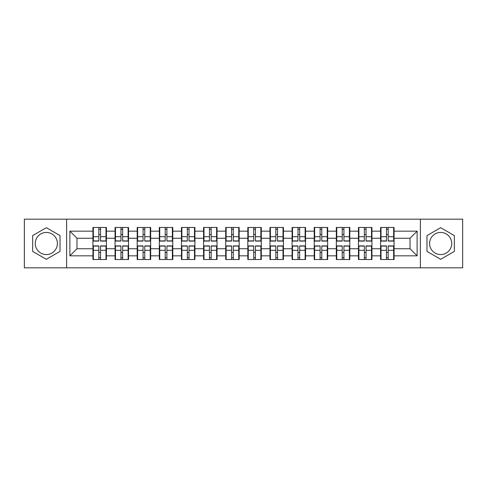 <?xml version="1.0" encoding="UTF-8"?>
<svg xmlns="http://www.w3.org/2000/svg" width="487" height="487" viewBox="0 0 487 487"><rect width="100%" height="100%" fill="white"/><g stroke="black" fill="none" stroke-linecap="round" stroke-linejoin="round"><path stroke-width="0.73" d="M440.662 232.439A11.061 11.061 0 0 0 429.601 243.5A11.061 11.061 0 0 0 440.662 254.561A11.061 11.061 0 0 0 451.729 243.5A11.061 11.061 0 0 0 440.662 232.439M46.338 254.561A11.061 11.061 0 0 1 35.271 243.5A11.061 11.061 0 0 1 46.338 232.439A11.061 11.061 0 0 1 57.399 243.5A11.061 11.061 0 0 1 46.338 254.561M420.378 267.826L462.65 267.826L462.65 219.174L420.378 219.174L420.378 267.826L66.622 267.826L66.622 219.174L24.35 219.174L24.35 267.826L66.622 267.826M394.068 252.51L393.642 252.51M381.017 252.51L380.591 252.51M380.591 234.49L381.017 234.49M393.642 234.49L394.068 234.49M394.068 232.646L393.642 232.646M381.017 232.646L380.591 232.646M380.591 254.354L381.017 254.354M393.642 254.354L394.068 254.354M371.94 252.51L371.514 252.51M358.889 252.51L358.462 252.51M358.462 234.49L358.889 234.49M371.514 234.49L371.94 234.49M371.94 232.646L371.514 232.646M358.889 232.646L358.462 232.646M358.462 254.354L358.889 254.354M371.514 254.354L371.94 254.354M349.812 252.51L349.386 252.51M336.761 252.51L336.334 252.51M336.334 234.49L336.761 234.49M349.386 234.49L349.812 234.49M349.812 232.646L349.386 232.646M336.761 232.646L336.334 232.646M336.334 254.354L336.761 254.354M349.386 254.354L349.812 254.354M327.684 252.51L327.258 252.51M314.632 252.51L314.212 252.51M314.212 234.49L314.632 234.49M327.258 234.49L327.684 234.49M327.684 232.646L327.258 232.646M314.632 232.646L314.212 232.646M314.212 254.354L314.632 254.354M327.258 254.354L327.684 254.354M305.556 252.51L305.13 252.51M292.504 252.51L292.084 252.51M292.084 234.49L292.504 234.49M305.13 234.49L305.556 234.49M305.556 232.646L305.13 232.646M292.504 232.646L292.084 232.646M292.084 254.354L292.504 254.354M305.13 254.354L305.556 254.354M283.428 252.51L283.002 252.51M270.382 252.51L269.956 252.51M269.956 234.49L270.382 234.49M283.002 234.49L283.428 234.49M283.428 232.646L283.002 232.646M270.382 232.646L269.956 232.646M269.956 254.354L270.382 254.354M283.002 254.354L283.428 254.354M261.3 252.51L260.874 252.51M248.254 252.51L247.828 252.51M247.828 234.49L248.254 234.49M260.874 234.49L261.3 234.49M261.3 232.646L260.874 232.646M248.254 232.646L247.828 232.646M247.828 254.354L248.254 254.354M260.874 254.354L261.3 254.354M239.172 252.51L238.746 252.51M226.126 252.51L225.7 252.51M225.7 234.49L226.126 234.49M238.746 234.49L239.172 234.49M239.172 232.646L238.746 232.646M226.126 232.646L225.7 232.646M225.7 254.354L226.126 254.354M238.746 254.354L239.172 254.354M217.044 252.51L216.618 252.51M203.998 252.51L203.572 252.51M203.572 234.49L203.998 234.49M216.618 234.49L217.044 234.49M217.044 232.646L216.618 232.646M203.998 232.646L203.572 232.646M203.572 254.354L203.998 254.354M216.618 254.354L217.044 254.354M194.916 252.51L194.496 252.51M181.87 252.51L181.444 252.51M181.444 234.49L181.87 234.49M194.496 234.49L194.916 234.49M194.916 232.646L194.496 232.646M181.87 232.646L181.444 232.646M181.444 254.354L181.87 254.354M194.496 254.354L194.916 254.354M172.788 252.51L172.368 252.51M159.742 252.51L159.316 252.51M159.316 234.49L159.742 234.49M172.368 234.49L172.788 234.49M172.788 232.646L172.368 232.646M159.742 232.646L159.316 232.646M159.316 254.354L159.742 254.354M172.368 254.354L172.788 254.354M150.666 252.51L150.24 252.51M137.614 252.51L137.188 252.51M137.188 234.49L137.614 234.49M150.24 234.49L150.666 234.49M150.666 232.646L150.24 232.646M137.614 232.646L137.188 232.646M137.188 254.354L137.614 254.354M150.24 254.354L150.666 254.354M128.538 252.51L128.111 252.51M115.486 252.51L115.06 252.51M115.06 234.49L115.486 234.49M128.111 234.49L128.538 234.49M128.538 232.646L128.111 232.646M115.486 232.646L115.06 232.646M115.06 254.354L115.486 254.354M128.111 254.354L128.538 254.354M420.378 219.174L66.622 219.174M410.024 248.747L410.024 238.253L394.068 238.253L394.068 248.747L410.024 248.747L417.116 255.839L417.116 231.161L394.068 231.161L394.068 227.472L380.591 227.472L380.591 238.253L371.94 238.253L371.94 248.747L380.591 248.747L380.591 238.253M417.116 255.839L394.068 255.839L394.068 259.528L380.591 259.528L380.591 255.839L371.94 255.839L371.94 259.528L358.462 259.528L358.462 255.839L349.812 255.839L349.812 259.528L336.334 259.528L336.334 255.839L327.684 255.839L327.684 259.528L314.212 259.528L314.212 255.839L305.556 255.839L305.556 259.528L292.084 259.528L292.084 255.839L283.428 255.839L283.428 259.528L269.956 259.528L269.956 255.839L261.3 255.839L261.3 259.528L247.828 259.528L247.828 255.839L239.172 255.839L239.172 259.528L225.7 259.528L225.7 255.839L217.044 255.839L217.044 259.528L203.572 259.528L203.572 255.839L194.916 255.839L194.916 259.528L181.444 259.528L181.444 255.839L172.788 255.839L172.788 259.528L159.316 259.528L159.316 255.839L150.666 255.839L150.666 259.528L137.188 259.528L137.188 255.839L128.538 255.839L128.538 259.528L115.06 259.528L115.06 255.839L106.41 255.839L106.41 259.528L92.932 259.528L92.932 255.839L69.885 255.839L69.885 231.161L92.932 231.161L92.932 238.253L76.976 238.253L76.976 248.747L92.932 248.747L92.932 238.253M380.591 231.161L371.94 231.161L371.94 227.472L358.462 227.472L358.462 231.161L349.812 231.161L349.812 227.472L336.334 227.472L336.334 231.161L327.684 231.161L327.684 227.472L314.212 227.472L314.212 231.161L305.556 231.161L305.556 227.472L292.084 227.472L292.084 231.161L283.428 231.161L283.428 227.472L269.956 227.472L269.956 231.161L261.3 231.161L261.3 227.472L247.828 227.472L247.828 231.161L239.172 231.161L239.172 227.472L225.7 227.472L225.7 231.161L217.044 231.161L217.044 227.472L203.572 227.472L203.572 231.161L194.916 231.161L194.916 227.472L181.444 227.472L181.444 231.161L172.788 231.161L172.788 227.472L159.316 227.472L159.316 231.161L150.666 231.161L150.666 227.472L137.188 227.472L137.188 231.161L128.538 231.161L128.538 227.472L115.06 227.472L115.06 231.161L106.41 231.161L106.41 227.472L92.932 227.472L92.932 231.161M380.591 248.747L380.591 255.839M371.94 248.747L371.94 255.839M371.94 231.161L371.94 238.253M349.812 248.747L358.462 248.747L358.462 238.253L349.812 238.253L349.812 255.839M358.462 248.747L358.462 255.839M358.462 231.161L358.462 238.253M349.812 231.161L349.812 238.253M327.684 248.747L336.334 248.747L336.334 238.253L327.684 238.253L327.684 255.839M336.334 248.747L336.334 255.839M336.334 231.161L336.334 238.253M327.684 231.161L327.684 238.253M305.556 248.747L314.212 248.747L314.212 238.253L305.556 238.253L305.556 255.839M314.212 248.747L314.212 255.839M314.212 231.161L314.212 238.253M305.556 231.161L305.556 238.253M283.428 248.747L292.084 248.747L292.084 238.253L283.428 238.253L283.428 255.839M292.084 248.747L292.084 255.839M292.084 231.161L292.084 238.253M283.428 231.161L283.428 238.253M261.3 248.747L269.956 248.747L269.956 238.253L261.3 238.253L261.3 255.839M269.956 248.747L269.956 255.839M269.956 231.161L269.956 238.253M261.3 231.161L261.3 238.253M239.172 248.747L247.828 248.747L247.828 238.253L239.172 238.253L239.172 255.839M247.828 248.747L247.828 255.839M247.828 231.161L247.828 238.253M239.172 231.161L239.172 238.253M217.044 248.747L225.7 248.747L225.7 238.253L217.044 238.253L217.044 255.839M225.7 248.747L225.7 255.839M225.7 231.161L225.7 238.253M217.044 231.161L217.044 238.253M194.916 248.747L203.572 248.747L203.572 238.253L194.916 238.253L194.916 255.839M203.572 248.747L203.572 255.839M203.572 231.161L203.572 238.253M194.916 231.161L194.916 238.253M172.788 248.747L181.444 248.747L181.444 238.253L172.788 238.253L172.788 255.839M181.444 248.747L181.444 255.839M181.444 231.161L181.444 238.253M172.788 231.161L172.788 238.253M150.666 248.747L159.316 248.747L159.316 238.253L150.666 238.253L150.666 255.839M159.316 248.747L159.316 255.839M159.316 231.161L159.316 238.253M150.666 231.161L150.666 238.253M128.538 248.747L137.188 248.747L137.188 238.253L128.538 238.253L128.538 255.839M137.188 248.747L137.188 255.839M137.188 231.161L137.188 238.253M128.538 231.161L128.538 238.253M106.41 248.747L115.06 248.747L115.06 238.253L106.41 238.253L106.41 255.839M115.06 248.747L115.06 255.839M115.06 231.161L115.06 238.253M106.41 231.161L106.41 238.253M106.41 252.51L105.983 252.51M93.358 252.51L92.932 252.51M92.932 234.49L93.358 234.49M105.983 234.49L106.41 234.49M106.41 232.646L105.983 232.646M93.358 232.646L92.932 232.646M92.932 254.354L93.358 254.354M105.983 254.354L106.41 254.354M92.932 248.747L92.932 255.839M76.976 248.747L69.885 255.839M69.885 231.161L76.976 238.253M394.068 248.747L394.068 255.839M394.068 231.161L394.068 238.253M417.116 231.161L410.024 238.253M46.338 227.697L32.647 235.598L32.647 251.402L46.338 259.303L60.023 251.402L60.023 235.598L46.338 227.697M426.977 251.402L440.662 259.303L454.353 251.402L454.353 235.598L440.662 227.697L426.977 235.598L426.977 251.402M105.983 227.472L105.983 241.089L100.523 241.089L100.523 227.472M98.818 227.472L98.818 241.089L93.358 241.089L93.358 227.472M98.818 229.316L100.523 229.316M100.523 234.564L98.818 234.564M93.358 259.528L93.358 245.911L98.818 245.911L98.818 259.528M100.523 259.528L100.523 245.911L105.983 245.911L105.983 259.528M100.523 257.684L98.818 257.684M98.818 252.436L100.523 252.436M128.111 227.472L128.111 241.089L122.651 241.089L122.651 227.472M120.946 227.472L120.946 241.089L115.486 241.089L115.486 227.472M120.946 229.316L122.651 229.316M122.651 234.564L120.946 234.564M150.24 227.472L150.24 241.089L144.779 241.089L144.779 227.472M143.075 227.472L143.075 241.089L137.614 241.089L137.614 227.472M143.075 229.316L144.779 229.316M144.779 234.564L143.075 234.564M172.368 227.472L172.368 241.089L166.901 241.089L166.901 227.472M165.203 227.472L165.203 241.089L159.742 241.089L159.742 227.472M165.203 229.316L166.901 229.316M166.901 234.564L165.203 234.564M194.496 227.472L194.496 241.089L189.029 241.089L189.029 227.472M187.331 227.472L187.331 241.089L181.87 241.089L181.87 227.472M187.331 229.316L189.029 229.316M189.029 234.564L187.331 234.564M216.618 227.472L216.618 241.089L211.157 241.089L211.157 227.472M209.459 227.472L209.459 241.089L203.998 241.089L203.998 227.472M209.459 229.316L211.157 229.316M211.157 234.564L209.459 234.564M115.486 259.528L115.486 245.911L120.946 245.911L120.946 259.528M122.651 259.528L122.651 245.911L128.111 245.911L128.111 259.528M122.651 257.684L120.946 257.684M120.946 252.436L122.651 252.436M137.614 259.528L137.614 245.911L143.075 245.911L143.075 259.528M144.779 259.528L144.779 245.911L150.24 245.911L150.24 259.528M144.779 257.684L143.075 257.684M143.075 252.436L144.779 252.436M159.742 259.528L159.742 245.911L165.203 245.911L165.203 259.528M166.901 259.528L166.901 245.911L172.368 245.911L172.368 259.528M166.901 257.684L165.203 257.684M165.203 252.436L166.901 252.436M181.87 259.528L181.87 245.911L187.331 245.911L187.331 259.528M189.029 259.528L189.029 245.911L194.496 245.911L194.496 259.528M189.029 257.684L187.331 257.684M187.331 252.436L189.029 252.436M203.998 259.528L203.998 245.911L209.459 245.911L209.459 259.528M211.157 259.528L211.157 245.911L216.618 245.911L216.618 259.528M211.157 257.684L209.459 257.684M209.459 252.436L211.157 252.436M238.746 227.472L238.746 241.089L233.285 241.089L233.285 227.472M231.587 227.472L231.587 241.089L226.126 241.089L226.126 227.472M231.587 229.316L233.285 229.316M233.285 234.564L231.587 234.564M226.126 259.528L226.126 245.911L231.587 245.911L231.587 259.528M233.285 259.528L233.285 245.911L238.746 245.911L238.746 259.528M233.285 257.684L231.587 257.684M231.587 252.436L233.285 252.436M260.874 227.472L260.874 241.089L255.413 241.089L255.413 227.472M253.715 227.472L253.715 241.089L248.254 241.089L248.254 227.472M253.715 229.316L255.413 229.316M255.413 234.564L253.715 234.564M248.254 259.528L248.254 245.911L253.715 245.911L253.715 259.528M255.413 259.528L255.413 245.911L260.874 245.911L260.874 259.528M255.413 257.684L253.715 257.684M253.715 252.436L255.413 252.436M283.002 227.472L283.002 241.089L277.541 241.089L277.541 227.472M275.843 227.472L275.843 241.089L270.382 241.089L270.382 227.472M275.843 229.316L277.541 229.316M277.541 234.564L275.843 234.564M270.382 259.528L270.382 245.911L275.843 245.911L275.843 259.528M277.541 259.528L277.541 245.911L283.002 245.911L283.002 259.528M277.541 257.684L275.843 257.684M275.843 252.436L277.541 252.436M305.13 227.472L305.13 241.089L299.669 241.089L299.669 227.472M297.971 227.472L297.971 241.089L292.504 241.089L292.504 227.472M297.971 229.316L299.669 229.316M299.669 234.564L297.971 234.564M292.504 259.528L292.504 245.911L297.971 245.911L297.971 259.528M299.669 259.528L299.669 245.911L305.13 245.911L305.13 259.528M299.669 257.684L297.971 257.684M297.971 252.436L299.669 252.436M327.258 227.472L327.258 241.089L321.797 241.089L321.797 227.472M320.099 227.472L320.099 241.089L314.632 241.089L314.632 227.472M320.099 229.316L321.797 229.316M321.797 234.564L320.099 234.564M314.632 259.528L314.632 245.911L320.099 245.911L320.099 259.528M321.797 259.528L321.797 245.911L327.258 245.911L327.258 259.528M321.797 257.684L320.099 257.684M320.099 252.436L321.797 252.436M349.386 227.472L349.386 241.089L343.925 241.089L343.925 227.472M342.221 227.472L342.221 241.089L336.761 241.089L336.761 227.472M342.221 229.316L343.925 229.316M343.925 234.564L342.221 234.564M336.761 259.528L336.761 245.911L342.221 245.911L342.221 259.528M343.925 259.528L343.925 245.911L349.386 245.911L349.386 259.528M343.925 257.684L342.221 257.684M342.221 252.436L343.925 252.436M371.514 227.472L371.514 241.089L366.054 241.089L366.054 227.472M364.349 227.472L364.349 241.089L358.889 241.089L358.889 227.472M364.349 229.316L366.054 229.316M366.054 234.564L364.349 234.564M358.889 259.528L358.889 245.911L364.349 245.911L364.349 259.528M366.054 259.528L366.054 245.911L371.514 245.911L371.514 259.528M366.054 257.684L364.349 257.684M364.349 252.436L366.054 252.436M393.642 227.472L393.642 241.089L388.182 241.089L388.182 227.472M386.477 227.472L386.477 241.089L381.017 241.089L381.017 227.472M386.477 229.316L388.182 229.316M388.182 234.564L386.477 234.564M381.017 259.528L381.017 245.911L386.477 245.911L386.477 259.528M388.182 259.528L388.182 245.911L393.642 245.911L393.642 259.528M388.182 257.684L386.477 257.684M386.477 252.436L388.182 252.436M98.818 236.712L93.358 236.712M98.818 240.907L93.358 240.907M105.983 236.712L100.523 236.712M105.983 240.907L100.523 240.907M100.523 250.288L105.983 250.288M100.523 246.093L105.983 246.093M93.358 250.288L98.818 250.288M93.358 246.093L98.818 246.093M120.946 236.712L115.486 236.712M120.946 240.907L115.486 240.907M128.111 236.712L122.651 236.712M128.111 240.907L122.651 240.907M143.075 236.712L137.614 236.712M143.075 240.907L137.614 240.907M150.24 236.712L144.779 236.712M150.24 240.907L144.779 240.907M165.203 236.712L159.742 236.712M165.203 240.907L159.742 240.907M172.368 236.712L166.901 236.712M172.368 240.907L166.901 240.907M187.331 236.712L181.87 236.712M187.331 240.907L181.87 240.907M194.496 236.712L189.029 236.712M194.496 240.907L189.029 240.907M209.459 236.712L203.998 236.712M209.459 240.907L203.998 240.907M216.618 236.712L211.157 236.712M216.618 240.907L211.157 240.907M122.651 250.288L128.111 250.288M122.651 246.093L128.111 246.093M115.486 250.288L120.946 250.288M115.486 246.093L120.946 246.093M144.779 250.288L150.24 250.288M144.779 246.093L150.24 246.093M137.614 250.288L143.075 250.288M137.614 246.093L143.075 246.093M166.901 250.288L172.368 250.288M166.901 246.093L172.368 246.093M159.742 250.288L165.203 250.288M159.742 246.093L165.203 246.093M189.029 250.288L194.496 250.288M189.029 246.093L194.496 246.093M181.87 250.288L187.331 250.288M181.87 246.093L187.331 246.093M211.157 250.288L216.618 250.288M211.157 246.093L216.618 246.093M203.998 250.288L209.459 250.288M203.998 246.093L209.459 246.093M231.587 236.712L226.126 236.712M231.587 240.907L226.126 240.907M238.746 236.712L233.285 236.712M238.746 240.907L233.285 240.907M233.285 250.288L238.746 250.288M233.285 246.093L238.746 246.093M226.126 250.288L231.587 250.288M226.126 246.093L231.587 246.093M253.715 236.712L248.254 236.712M253.715 240.907L248.254 240.907M260.874 236.712L255.413 236.712M260.874 240.907L255.413 240.907M255.413 250.288L260.874 250.288M255.413 246.093L260.874 246.093M248.254 250.288L253.715 250.288M248.254 246.093L253.715 246.093M275.843 236.712L270.382 236.712M275.843 240.907L270.382 240.907M283.002 236.712L277.541 236.712M283.002 240.907L277.541 240.907M277.541 250.288L283.002 250.288M277.541 246.093L283.002 246.093M270.382 250.288L275.843 250.288M270.382 246.093L275.843 246.093M297.971 236.712L292.504 236.712M297.971 240.907L292.504 240.907M305.13 236.712L299.669 236.712M305.13 240.907L299.669 240.907M299.669 250.288L305.13 250.288M299.669 246.093L305.13 246.093M292.504 250.288L297.971 250.288M292.504 246.093L297.971 246.093M320.099 236.712L314.632 236.712M320.099 240.907L314.632 240.907M327.258 236.712L321.797 236.712M327.258 240.907L321.797 240.907M321.797 250.288L327.258 250.288M321.797 246.093L327.258 246.093M314.632 250.288L320.099 250.288M314.632 246.093L320.099 246.093M342.221 236.712L336.761 236.712M342.221 240.907L336.761 240.907M349.386 236.712L343.925 236.712M349.386 240.907L343.925 240.907M343.925 250.288L349.386 250.288M343.925 246.093L349.386 246.093M336.761 250.288L342.221 250.288M336.761 246.093L342.221 246.093M364.349 236.712L358.889 236.712M364.349 240.907L358.889 240.907M371.514 236.712L366.054 236.712M371.514 240.907L366.054 240.907M366.054 250.288L371.514 250.288M366.054 246.093L371.514 246.093M358.889 250.288L364.349 250.288M358.889 246.093L364.349 246.093M386.477 236.712L381.017 236.712M386.477 240.907L381.017 240.907M393.642 236.712L388.182 236.712M393.642 240.907L388.182 240.907M388.182 250.288L393.642 250.288M388.182 246.093L393.642 246.093M381.017 250.288L386.477 250.288M381.017 246.093L386.477 246.093"/></g></svg>
